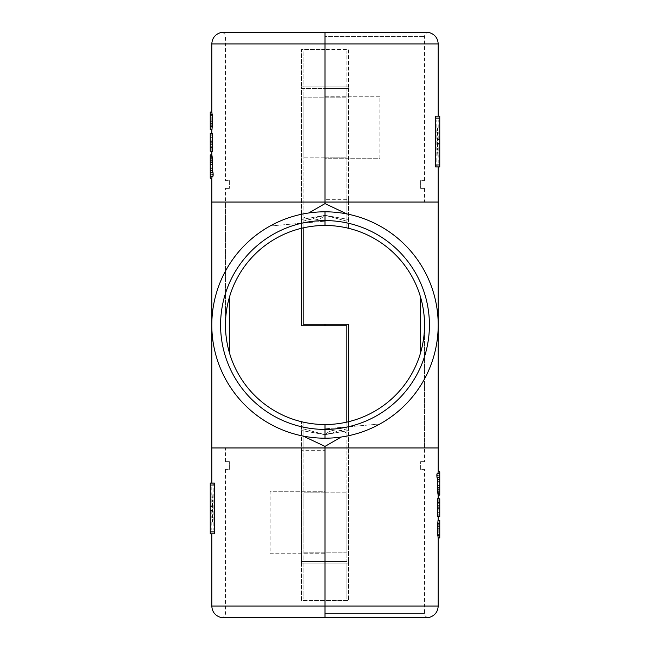 <?xml version="1.0" encoding="UTF-8"?>
<svg xmlns="http://www.w3.org/2000/svg" width="650" height="650" viewBox="0 0 650 650"><rect width="100%" height="100%" fill="white"/><g stroke="black" fill="none" stroke-linecap="round" stroke-linejoin="round"><path stroke-width="0.49" stroke-dasharray="3.25 2.44" d="M270.173 553.735L325 553.735L325 600.576L301.584 600.576L301.584 561.543L301.584 600.576L325 600.576L325 617.5L325 563.103L348.416 563.103L348.416 324.22L325 324.22L325 157.162L303.144 157.162L325 157.162L325 491.278L270.173 491.278L270.173 553.735L325 553.735L325 617.378L325 552.175L325 563.103L303.144 563.103L303.144 599.016L303.144 563.103L348.416 563.103L348.416 421.736A99.531 99.531 0 0 1 303.144 422.102A99.531 99.531 0 0 0 424.531 325L424.531 447.956L303.144 447.956L303.144 422.102L303.144 428.829L325 434.679L325 600.576L348.416 600.576L325 600.576L325 613.6L325 599.016L303.144 599.016L325 599.016L325 434.679A16.981 16.981 0 0 1 346.856 433.363A16.981 16.981 0 0 0 325 434.679L325 438.198A113.197 113.197 0 0 0 379.827 424.027A113.197 113.197 0 0 1 325 438.198L325 446.396L325 438.198A113.197 113.197 0 0 1 303.144 436.069A113.197 113.197 0 0 0 325 438.198L325 424.531L325 434.679L348.416 430.552L325 434.679L303.144 428.829L303.144 561.543L348.416 561.543L348.416 600.576L348.416 561.543L303.144 561.543L303.144 447.956L325 447.956M438.198 494.991L437.978 490.904L437.588 493.285L439.757 493.285L439.757 471.738M439.757 495.154L439.757 490.904L439.757 493.025L437.686 493.025L437.832 487.524C437.58 475.832 438.815 465.709 437.661 475.979L439.757 475.979L439.757 473.606L439.757 475.979M437.889 473.606L437.661 475.979L437.117 473.606M439.757 487.524L437.832 487.524M439.757 485.534L438.059 485.534L437.946 477.977L439.757 477.977L439.757 485.534L439.757 477.977M438.198 482.316L437.946 477.977L438.059 485.534M379.827 96.265L325 96.265L325 43.964L325 97.825L325 86.897L346.856 86.897L346.856 50.984L325 50.984L325 86.897L303.144 86.897L303.144 50.984L303.144 86.897L348.416 86.897L301.584 86.897L301.584 228.264A99.531 99.531 0 0 1 346.856 227.898A99.531 99.531 0 0 0 225.469 325L225.469 202.044L346.856 202.044L346.856 227.898L346.856 88.457L301.584 88.457L301.584 49.424L325 49.424L325 36.4L325 50.984L346.856 50.984L346.856 86.897L301.584 86.897L301.584 325.78L325 325.78L325 492.838L346.856 492.838L325 492.838L325 158.722L379.827 158.722L379.827 96.265L325 96.265L325 49.424L348.416 49.424L348.416 88.457L348.416 49.424L325 49.424L325 32.5L325 50.984L303.144 50.984L325 50.984L325 215.321A16.981 16.981 0 0 1 303.144 216.637A16.981 16.981 0 0 0 325 215.321L325 203.604L346.856 213.931A113.197 113.197 0 0 0 325 211.803A113.197 113.197 0 0 1 346.856 213.931M348.416 421.736L348.416 430.552L348.416 421.736A99.531 99.531 0 0 1 325 424.531M424.531 461.614L420.631 461.614L424.531 461.614L424.531 325A99.531 99.531 0 0 0 303.144 227.898L303.144 88.457L325 88.457L325 49.424L301.584 49.424L301.584 88.457L348.416 88.457L303.144 88.457L303.144 324.22L325 324.22L325 96.265L325 158.722L379.827 158.722M420.631 297.399A99.531 99.531 0 0 1 420.631 352.601L420.631 297.399A99.531 99.531 0 0 1 420.631 352.601M436.142 163.012L438.198 163.012L436.142 163.012L436.142 120.079L436.142 163.012L439.757 163.012L436.142 163.012M436.142 120.079L439.757 120.079L439.757 163.012L439.757 120.079L436.142 120.079M437.588 127.879L438.198 127.879L437.369 127.879L437.369 147.989L439.757 147.989L439.757 143.496L438.198 143.496L438.198 147.989C438.173 154.286 438.027 154.286 437.775 147.989L439.757 147.989L439.757 156.764L439.757 127.879L437.588 127.879L437.588 131.787L438.198 131.787L437.775 131.787L437.775 139.596L438.198 139.596L437.588 139.596L437.588 143.496L438.132 143.496L438.092 156.764L439.757 156.764M438.198 143.496L439.757 143.496L439.757 147.989L438.132 147.989C438.246 159.323 437.994 159.323 437.369 147.989M346.856 552.175L303.144 552.175L346.856 552.175L346.856 492.838M438.019 520.414L438.108 534.43L438.198 520.414M438.108 534.43L439.757 534.43L439.757 520.764L438.198 520.764L437.409 523.567L437.409 536.526L438.165 525.038L438.116 537.932M439.757 498.696L437.369 498.696L438.198 509.202L438.035 512.712L437.71 507.731L438.043 499.046L437.369 507.804L438.027 516.214L438.198 513.874L437.743 503.198L437.369 516.563M438.198 116.171L435.744 116.171L438.198 116.171L435.744 116.171L435.329 117.699M439.757 116.171L439.757 118.121L435.313 118.121L435.313 164.962L435.744 166.92L438.198 166.92M435.329 165.368L439.757 164.962L439.757 118.121M348.416 199.704L348.416 86.897L348.416 228.264L348.416 199.704L325 199.704M420.631 188.386L424.531 188.386L420.631 188.386L420.631 180.578L424.531 180.578L420.631 180.578L420.631 188.386M420.631 469.422L420.631 461.614L420.631 469.422L424.531 469.422L420.631 469.422M429.414 617.378L325 617.5L325 613.6L325 617.5L220.586 617.378M308.783 212.972L325 203.604L325 211.803A113.197 113.197 0 0 0 211.803 325L211.803 325A113.197 113.197 0 0 0 325 438.198A113.197 113.197 0 0 0 438.198 325A113.197 113.197 0 0 0 325 211.803L325 88.457L346.856 88.457L346.856 202.044L325 202.044M325 492.838L325 552.175L325 492.838L303.144 492.838L303.144 552.175L303.144 492.838L325 492.838M303.144 227.898L303.144 221.171L325 215.321L325 221.171L325 215.321L348.416 219.448L325 215.321L303.144 221.171L303.144 227.898M379.827 424.027L325 428.829L379.827 424.027M439.757 520.764L439.757 537.932M439.757 529.913L438.108 529.913M437.677 528.929L438.189 528.946M438.043 523.916L439.757 523.916L439.757 534.43M439.757 520.414L439.757 523.916M439.757 525.038L438.165 525.038M439.757 526.427L437.767 526.427M439.757 523.567L437.409 523.567M439.757 524.266L438.189 524.266M437.743 503.198L439.757 503.198L439.757 516.563L437.743 516.563M438.084 508.633L439.757 508.633L439.757 503.198M438.141 505.367L439.757 505.367L439.757 512.712L439.757 499.046L439.757 508.633M439.757 516.214L438.027 516.214M439.757 512.712L438.035 512.712M439.757 499.062L439.757 505.367M439.757 507.804L437.369 507.804M439.757 499.046L438.043 499.046M439.757 502.548L438.059 502.548M439.757 507.731L437.71 507.731M439.757 491.254L438.181 491.254L437.799 481.358L439.757 481.358L439.757 491.254L439.757 488.914L438.141 488.914L437.799 481.358M439.757 488.914L439.757 481.358M439.757 490.904L437.978 490.904M439.757 164.962L439.757 166.92M437.775 143.496L437.775 147.989C438.027 154.286 438.173 154.286 438.198 147.989L439.757 147.989L439.757 143.496L437.588 143.496M437.775 139.596L439.757 139.596L439.757 127.879L437.369 127.879M438.132 143.496L439.757 143.496L439.757 139.596L437.588 139.596M211.803 155.009L212.022 159.096L212.412 156.715L210.243 156.715L210.243 178.263M210.243 154.846L210.243 159.096L210.243 156.975L212.314 156.975L212.168 162.476C212.42 174.168 211.185 184.291 212.339 174.021L210.243 174.021L210.243 176.394L210.243 174.021M212.111 176.394L212.339 174.021L212.883 176.394M210.243 162.476L212.168 162.476M210.243 164.466L211.941 164.466L212.054 172.023L210.243 172.023L210.243 164.466L210.243 172.023M211.803 167.684L212.054 172.023L211.941 164.466M301.584 228.264L301.584 219.448L301.584 228.264A99.531 99.531 0 0 1 325 225.469M225.469 188.386L229.369 188.386L225.469 188.386L225.469 325A99.531 99.531 0 0 0 346.856 422.102L346.856 561.543L301.584 561.543L346.856 561.543L346.856 325.78L325 325.78L325 553.735L325 491.278L270.173 491.278M229.369 352.601A99.531 99.531 0 0 1 229.369 297.399L229.369 352.601A99.531 99.531 0 0 1 229.369 297.399M213.858 486.988L211.803 486.988L213.858 486.988L213.858 529.921L213.858 486.988L210.243 486.988L213.858 486.988M213.858 529.921L210.243 529.921L210.243 486.988L210.243 529.921L213.858 529.921M212.412 522.121L211.803 522.121L212.631 522.121L212.631 502.011L210.243 502.011L210.243 506.504L211.803 506.504L211.803 502.011C211.827 495.714 211.973 495.714 212.225 502.011L210.243 502.011L210.243 493.236L210.243 522.121L212.412 522.121L212.412 518.212L211.803 518.212L212.225 518.212L212.225 510.404L211.803 510.404L212.412 510.404L212.412 506.504L211.868 506.504L211.908 493.236L210.243 493.236M211.803 506.504L210.243 506.504L210.243 502.011L211.868 502.011C211.754 490.677 212.006 490.677 212.631 502.011M303.144 97.825L346.856 97.825L303.144 97.825L303.144 157.162M211.981 129.586L211.892 115.57L211.803 129.586M211.892 115.57L210.243 115.57L210.243 129.236L211.803 129.236L212.591 126.433L212.591 113.474L211.835 124.963L211.884 112.068M210.243 151.304L212.631 151.304L211.803 140.798L211.965 137.288L212.29 142.269L211.957 150.954L212.631 142.196L211.973 133.786L211.803 136.126L212.257 146.803L212.631 133.437M211.803 533.829L214.256 533.829L211.803 533.829L214.256 533.829L214.671 532.301M210.243 533.829L210.243 531.879L214.687 531.879L214.687 485.038L214.256 483.08L211.803 483.08M214.671 484.632L210.243 485.038L210.243 531.879M325 599.016L346.856 599.016L325 599.016M301.584 450.296L301.584 563.103L346.856 563.103L346.856 599.016L346.856 563.103L301.584 563.103L301.584 421.736L301.584 450.296L325 450.296M229.369 461.614L225.469 461.614L229.369 461.614L229.369 469.422L225.469 469.422L229.369 469.422L229.369 461.614M229.369 180.578L229.369 188.386L229.369 180.578L225.469 180.578L229.369 180.578M325 36.4L325 32.5L325 36.4L424.531 36.4L325 36.4M325 211.803A113.197 113.197 0 0 0 270.173 225.972A113.197 113.197 0 0 1 438.198 325A113.197 113.197 0 0 1 325 438.198A113.197 113.197 0 0 1 211.803 325A113.197 113.197 0 0 1 325 211.803M325 157.162L325 97.825L325 157.162L346.856 157.162L346.856 97.825L346.856 157.162L325 157.162M346.856 422.102L346.856 428.829L325 434.679L301.584 430.552L325 434.679L346.856 428.829L346.856 422.102M301.584 219.448L325 215.321L301.584 219.448M346.856 221.171L325 215.321L346.856 221.171M270.173 225.972L325 221.171L270.173 225.972M341.217 437.027L325 446.396L303.144 436.069M210.243 129.236L210.243 112.068M210.243 120.088L211.892 120.088M212.322 121.071L211.811 121.054M211.957 126.084L210.243 126.084L210.243 115.57M210.243 129.586L210.243 126.084M210.243 124.963L211.835 124.963M210.243 123.573L212.233 123.573M210.243 126.433L212.591 126.433M210.243 125.734L211.811 125.734M212.257 146.803L210.243 146.803L210.243 133.437L212.257 133.437M211.916 141.367L210.243 141.367L210.243 146.803M211.859 144.633L210.243 144.633L210.243 137.288L210.243 150.954L210.243 141.367M210.243 133.786L211.973 133.786M210.243 137.288L211.965 137.288M210.243 150.938L210.243 144.633M210.243 142.196L212.631 142.196M210.243 150.954L211.957 150.954M210.243 147.452L211.941 147.452M210.243 142.269L212.29 142.269M210.243 158.746L211.819 158.746L212.201 168.643L210.243 168.643L210.243 158.746L210.243 161.086L211.859 161.086L212.201 168.643M210.243 161.086L210.243 168.643M210.243 159.096L212.022 159.096M210.243 485.038L210.243 483.08M212.225 506.504L212.225 502.011C211.973 495.714 211.827 495.714 211.803 502.011L210.243 502.011L210.243 506.504L212.412 506.504M212.225 510.404L210.243 510.404L210.243 522.121L212.631 522.121M211.868 506.504L210.243 506.504L210.243 510.404L212.412 510.404M439.757 489.637L437.483 489.637M437.247 473.866L439.757 473.866M438.198 606.036L211.803 606.036M211.803 43.964L438.198 43.964M220.586 32.622L429.414 32.622M424.531 325A99.531 99.531 0 0 0 348.416 228.264M424.531 188.386L424.531 202.044L348.416 202.044M325 613.6L424.531 613.6L325 613.6M210.243 160.363L212.518 160.363M212.753 176.134L210.243 176.134M225.469 325A99.531 99.531 0 0 0 301.584 421.736M225.469 461.614L225.469 447.956L301.584 447.956M438.181 475.637L439.757 475.637M438.198 163.012L438.198 155.285M438.198 139.596L438.198 131.787M438.198 127.879L438.198 120.079M438.198 537.932L438.198 537.03M438.198 532.878L438.198 525.159M438.198 516.563L438.198 513.874M438.198 509.202L438.198 498.696M225.469 469.422L225.469 613.6C225.266 615.94 223.966 617.24 221.561 617.5L428.439 617.5C426.034 617.24 424.734 615.94 424.531 613.6L424.531 469.422M424.531 180.578L424.531 36.4C424.734 34.06 426.034 32.76 428.439 32.5L221.561 32.5C223.966 32.76 225.266 34.06 225.469 36.4L225.469 180.578M438.198 491.002L438.198 486.826M438.092 152.864L439.757 152.864M211.819 174.362L210.243 174.362M211.803 486.988L211.803 494.715M211.803 510.404L211.803 518.212M211.803 522.121L211.803 529.921M211.803 112.068L211.803 112.97M211.803 117.122L211.803 124.841M211.803 133.437L211.803 136.126M211.803 140.798L211.803 151.304M211.803 158.998L211.803 163.174M211.908 497.136L210.243 497.136"/><path stroke-width="0.97" d="M437.247 473.866C436.841 473.728 436.751 474.858 436.971 477.246L437.458 479.359C437.027 491.051 438.864 501.191 437.978 490.904M437.889 473.606L438.181 471.738L439.757 471.738L439.757 495.154L438.181 495.154L438.198 498.696M214.313 533.804L210.243 533.829L211.803 533.829L211.803 606.036C212.16 611.812 215.085 615.591 220.586 617.378L325 617.378L325 606.036L325 617.5L429.414 617.378C434.915 615.591 437.84 611.812 438.198 606.036L438.198 537.932M435.687 116.196L439.757 116.171L438.198 116.171L438.198 43.964L325 43.964L325 32.5L325 202.044L325 43.964L211.803 43.964L211.803 112.068M348.416 421.736L348.416 324.22L303.144 324.22L303.144 227.898A99.531 99.531 0 0 1 325 225.469L325 211.803A113.197 113.197 0 0 1 438.198 325A113.197 113.197 0 0 1 325 438.198L325 424.531A99.531 99.531 0 0 0 424.531 325A99.531 99.531 0 0 0 325 225.469A99.531 99.531 0 0 0 225.469 325A99.531 99.531 0 0 0 325 424.531L325 438.198A113.197 113.197 0 0 1 211.803 325A113.197 113.197 0 0 1 325 211.803L325 225.469A99.531 99.531 0 0 0 225.469 325A99.531 99.531 0 0 0 325 424.531A99.531 99.531 0 0 0 424.531 325A99.531 99.531 0 0 0 325 225.469M438.198 471.738L438.198 202.044L325 202.044L325 203.604L325 202.044L211.803 202.044L211.803 447.956L325 447.956L325 606.036L325 446.396L325 447.956L438.198 447.956L438.198 166.92L439.757 166.92L439.757 116.171M437.686 535.836L439.757 535.836L439.757 537.932L438.116 537.932L437.328 528.905L438.019 520.414L439.757 520.414L439.757 528.905L437.328 528.905M439.757 498.696L439.757 516.563L437.369 516.563L437.369 498.696L439.757 499.062L437.385 498.696M435.744 116.171L435.313 118.121L435.679 166.888M325 324.22L325 325.78L325 324.22M346.856 213.931L325 203.604L308.783 212.972M420.631 352.601L420.631 297.399M439.757 535.836L439.757 528.905M437.458 479.359L439.757 479.359M435.744 166.92L439.757 166.92M212.753 176.134C213.159 176.272 213.249 175.143 213.029 172.754L212.542 170.641C212.972 158.949 211.136 148.809 212.022 159.096M212.111 176.394L211.819 178.263L210.243 178.263L210.243 154.846L211.819 154.846L211.803 151.304M301.584 228.264L301.584 325.78L346.856 325.78L346.856 422.102A99.531 99.531 0 0 1 325 424.531M212.314 114.164L210.243 114.164L210.243 112.068L211.884 112.068L212.672 121.095L211.981 129.586L210.243 129.586L210.243 121.095L212.672 121.095M210.243 151.304L210.243 133.437L212.631 133.437L212.631 151.304L210.243 150.938L212.615 151.304M214.256 533.829L214.687 531.879L214.321 483.113M211.803 178.263L211.803 483.08L210.243 483.08L210.243 533.829M303.144 436.069L325 446.396L341.217 437.027M229.369 297.399L229.369 352.601M210.243 114.164L210.243 121.095M212.542 170.641L210.243 170.641M214.256 483.08L210.243 483.08M436.971 477.246L439.757 477.246M211.803 606.036L438.198 606.036M438.198 43.964C437.84 38.188 434.915 34.409 429.414 32.622L220.586 32.622C215.085 34.409 212.16 38.188 211.803 43.964M325 211.803A113.197 113.197 0 0 1 438.198 325A113.197 113.197 0 0 1 325 438.198A113.197 113.197 0 0 1 211.803 325A113.197 113.197 0 0 1 325 211.803M325 220.586A104.414 104.414 0 0 1 429.414 325A104.414 104.414 0 0 1 325 429.414A104.414 104.414 0 0 1 220.586 325A104.414 104.414 0 0 1 325 220.586M435.313 118.121L439.757 118.121M435.313 164.962L439.757 164.962M213.029 172.754L210.243 172.754M214.687 531.879L210.243 531.879M214.687 485.038L210.243 485.038M437.117 473.606L439.757 473.606M438.198 520.414L438.198 516.563M220.586 32.622L429.414 32.622M429.414 617.378L220.586 617.378M212.883 176.394L210.243 176.394M211.803 129.586L211.803 133.437"/></g></svg>
